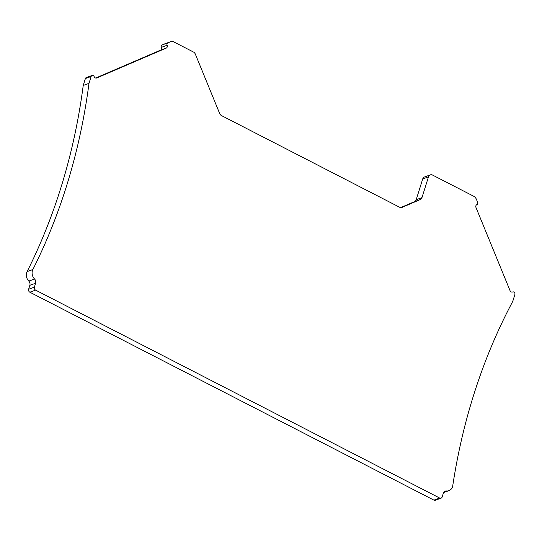 <?xml version="1.0" encoding="UTF-8"?>
<svg xmlns="http://www.w3.org/2000/svg" width="542" height="542" viewBox="0 0 542 542"><rect width="100%" height="100%" fill="white"/><g stroke="black" fill="none" stroke-linecap="round" stroke-linejoin="round"><path stroke-width="0.81" d="M221.529 115.602L399.617 207.24A3.774 3.177 70.1 0 0 401.954 207.437A3.774 3.177 70.1 0 0 402.103 207.376L420.321 199.544A3.774 3.177 70.1 0 0 421.967 197.634L428.478 176.868A3.774 3.177 70.1 0 1 430.267 174.897A3.774 3.177 70.1 0 1 432.604 175.086L473.62 196.197A5.664 4.763 70.1 0 1 476.418 199.348L477.617 202.268A1.89 1.585 70.1 0 1 476.872 204.639A2.263 1.904 70.1 0 0 475.978 207.491L510.036 290.627A2.263 1.904 70.1 0 0 512.563 292.009A2.263 1.904 70.1 0 0 512.644 291.975A1.89 1.585 70.1 0 1 514.9 294.509L512.732 301.427A602.453 506.621 70.1 0 0 452.773 485.605A7.554 6.348 70.1 0 1 448.932 490.673A7.554 6.348 70.1 0 1 446.432 490.957A3.774 3.177 70.1 0 0 445.178 491.099A3.774 3.177 70.1 0 0 443.39 493.064L442.157 496.987A2.263 1.904 70.1 0 1 441.086 498.166A2.263 1.904 70.1 0 1 439.684 498.051L35.603 290.119A2.263 1.904 70.1 0 1 34.39 287.158L35.616 283.236A3.774 3.177 70.1 0 0 34.559 279.015A7.554 6.348 70.1 0 1 32.866 269.53A602.453 506.621 70.1 0 0 88.99 83.38L91.158 76.463A1.89 1.585 70.1 0 1 94.159 76.632A2.263 1.904 70.1 0 0 96.679 78.001A2.263 1.904 70.1 0 0 96.767 77.967L166.238 48.102A2.263 1.904 70.1 0 0 167.132 45.257A1.89 1.585 70.1 0 1 167.871 42.879L170.317 41.836A5.664 4.763 70.1 0 1 170.534 41.748A5.664 4.763 70.1 0 1 174.036 42.039L193.48 52.039A3.774 3.177 70.1 0 1 195.344 54.139L219.659 113.495A3.774 3.177 70.1 0 0 221.529 115.602M92.052 75.48L86.293 77.56A1.89 1.585 70.1 0 0 85.392 78.549L83.224 85.467A602.453 506.621 70.1 0 1 27.1 271.617A7.554 6.348 70.1 0 0 28.794 281.102A3.774 3.177 70.1 0 1 29.857 285.322L28.624 289.245A2.263 1.904 70.1 0 0 29.837 292.206L433.918 500.137A2.263 1.904 70.1 0 0 435.321 500.252L441.086 498.166M95.683 78.041L160.473 50.189A2.263 1.904 70.1 0 0 161.367 47.344L167.132 45.257M164.992 43.76A5.664 4.763 70.1 0 0 164.768 43.834A5.664 4.763 70.1 0 0 164.551 43.916L162.105 44.966A1.89 1.585 70.1 0 0 161.367 47.344M400.721 207.579L414.555 201.631A3.774 3.177 70.1 0 0 416.202 199.72L422.713 178.948L428.478 176.868M430.267 174.897L424.501 176.983A3.774 3.177 70.1 0 0 422.713 178.948M83.224 85.467L88.99 83.38M414.555 201.631L420.321 199.544M444.128 491.79L446.432 490.957M433.918 500.137L439.684 498.051M29.837 292.206L35.603 290.119M28.624 289.245L34.39 287.158M29.857 285.322L35.616 283.236M28.794 281.102L34.559 279.015M27.1 271.617L32.866 269.53M85.392 78.549L91.158 76.463M160.473 50.189L166.238 48.102M162.105 44.966L167.871 42.879M164.551 43.916L170.317 41.836M416.202 199.72L421.967 197.634M443.566 492.61L448.932 490.673M164.768 43.834L170.534 41.748"/></g></svg>

